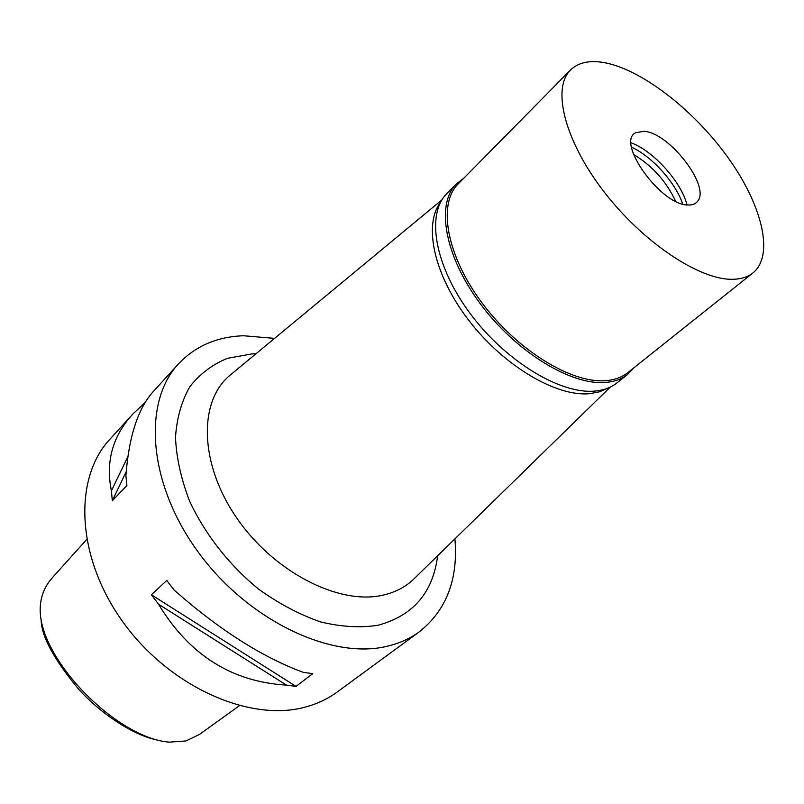 <?xml version="1.0" encoding="UTF-8"?>
<svg xmlns="http://www.w3.org/2000/svg" width="804" height="804" viewBox="0 0 804 804"><rect width="100%" height="100%" fill="white"/><g stroke="black" fill="none" stroke-linecap="round" stroke-linejoin="round"><path stroke-width="1.21" d="M41.155 619.623C41.225 636.024 53.878 659.421 79.114 689.792C106.118 718.997 138.559 736.575 156.398 739.72M86.651 539.524L52.893 577.131C44.793 585.875 40.562 596.246 40.2 608.266C38.552 659.119 117.123 738.414 169.413 742.142L185.975 740.956L199.362 734.494L239.361 705.721M178.538 363.81L153.876 390.925C138.298 407.618 128.972 435.838 125.896 475.586L126.911 485.526L112.339 500.731L111.394 490.852C105.535 461.637 112.6 436.12 132.61 414.301L109.766 439.416C73.335 478.239 76.048 557.092 122.942 621.984C169.513 687.048 250.215 722.515 305.399 707.048C317.278 703.852 327.831 698.867 337.067 692.103L419.507 631.683C410.402 638.366 399.869 643.16 387.9 646.074C332.353 660.325 248.285 620.989 198.196 552.067C147.785 483.304 142.539 402.01 178.538 363.81C195.382 346.042 217.07 336.695 243.592 335.75L274.566 338.383M158.549 604.216L151.383 594.769L166.79 580.438L174.056 590.005C219.12 629.723 262.144 657.159 303.158 672.305L312.766 673.662L296.003 686.395L286.445 685.108C231.783 681.852 189.151 654.878 158.549 604.216L286.445 685.108M132.61 414.301L145.484 402.191M454.923 538.881C458.32 579.161 446.511 610.095 419.507 631.683M255.963 353.77L252.024 353.881L227.452 358.323C212.497 364.443 199.995 373.85 189.945 386.543C181.634 400.985 176.82 417.889 175.493 437.265C176.377 457.687 181.071 478.943 189.563 501.043C204.899 534.077 229.13 565.051 258.516 589.071C278.787 603.613 299.45 614.547 320.505 621.884C341.208 626.909 360.443 628.024 378.202 625.221C413.236 615.623 433.054 592.458 437.647 555.745M231.783 373.79L229.512 375.669C198.508 401.769 199.332 463.375 236.366 517.424C273.119 571.584 338.152 605.05 381.97 595.372C394.332 592.739 404.703 587.533 413.085 579.744L415.206 577.684M607.914 388.101L599.493 391.819L589.694 393.679C556.468 396.995 504.038 366.172 469.084 320.746C433.969 275.4 423.065 224.738 440.632 202.146M296.003 686.395L151.383 594.769M111.394 490.852L127.735 456.883M112.339 500.731L126.148 471.777M634.135 367.599L627.733 374.332C621.884 378.986 614.537 381.679 605.663 382.433C571.272 385.669 516.017 351.961 480.38 303.862C444.532 255.823 435.688 204.156 456.421 183.895L463.787 178.237M570.498 70.038L458.139 183.955C437.617 204.005 446.391 255.159 481.877 302.726C517.173 350.363 571.875 383.789 605.945 380.644C614.748 379.9 622.045 377.227 627.844 372.614L752.976 272.898C747.71 277.089 740.796 279.219 732.223 279.289C699.088 279.882 642.215 241.833 603.402 190.97C564.388 140.157 551.755 88.159 570.498 70.038C578.066 62.692 588.93 60.159 603.08 62.421C640.677 68.662 693.149 109.274 727.499 156.88C761.921 204.417 774.775 255.159 752.976 272.898M456.421 183.895L446.833 193.623C425.969 214.025 434.502 265.611 470.049 313.359C505.394 361.177 560.448 394.503 594.9 391.066C603.774 390.262 611.161 387.518 617.04 382.845L627.733 374.332M675.641 201.271C666.375 181.402 652.356 165.805 633.572 154.499M631.552 147.192C651.933 156.338 675.752 182.82 682.696 204.045M687.018 204.909C681.38 182.005 653.33 150.83 631.15 142.8M687.973 204.99C692.385 205.201 695.611 203.935 697.661 201.191C710.686 186.377 669.3 132.67 644.094 131.303L635.974 132.61C615.12 141.373 660.747 205.392 687.973 204.99M610.326 387.046L413.085 579.744M441.949 199.854L229.512 375.669"/></g></svg>
